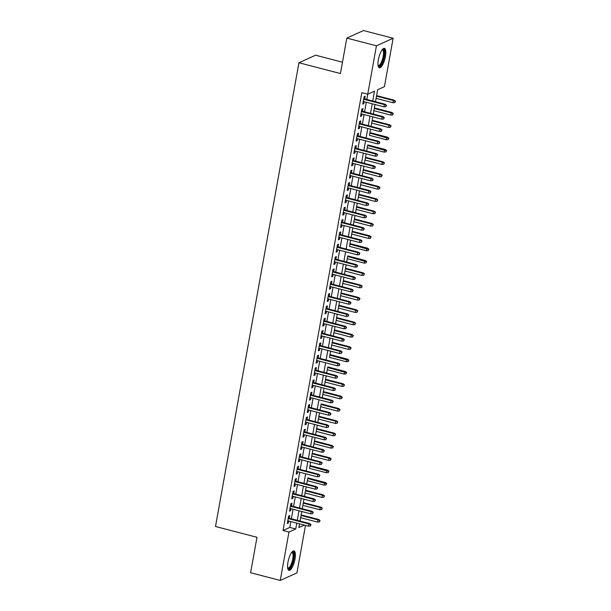 <?xml version="1.0" encoding="UTF-8"?>
<svg xmlns="http://www.w3.org/2000/svg" width="611" height="611" viewBox="0 0 611 611"><rect width="100%" height="100%" fill="white"/><g stroke="black" fill="none" stroke-linecap="round" stroke-linejoin="round"><path stroke-width="0.92" d="M287.957 562.235A10.043 3.093 -75.4 0 1 294.006 550.923A10.043 3.093 -75.4 0 1 294.991 559.057A10.043 3.093 -75.4 0 1 288.942 570.361A10.043 3.093 -75.4 0 1 287.957 562.235M378.385 59.657A10.043 3.093 -75.4 0 1 384.434 48.345A10.043 3.093 -75.4 0 1 385.419 56.472A10.043 3.093 -75.4 0 1 379.37 67.783A10.043 3.093 -75.4 0 1 378.385 59.657M342.473 62.2L315.62 55.211L298.939 62.757L215.5 526.483L256.994 537.283L250.609 572.736L280.25 580.45L288.957 532.044L295.724 528.981L296.778 523.115M298.939 62.757L340.434 73.549L346.811 38.096L363.492 30.55L393.125 38.264L384.418 86.67L377.651 89.725L375.498 101.731L376.109 98.371L393.018 102.77L393.415 100.548L376.498 96.148M301.765 511.499L300.047 521.061L300.658 517.7L317.567 522.1L317.964 519.877L301.047 515.478M319.599 520.694L319.377 521.924L320.049 520.488L317.964 519.877L318.774 519.51L301.147 514.928L301.773 511.506M303.988 499.172L302.262 508.726L302.88 505.366L319.782 509.765L320.187 507.542L303.27 503.143M321.814 508.36L321.592 509.589L322.264 508.153L320.187 507.542L320.996 507.176L303.369 502.593L303.995 499.172M304.492 496.399L305.095 493.031L322.005 497.43L322.402 495.216L305.485 490.809M324.036 496.025L323.815 497.262L324.487 495.819L322.402 495.216L323.211 494.849L305.584 490.259L306.21 486.837M306.707 484.065L307.318 480.704M307.814 477.932L306.699 484.065M328.252 472.593L328.924 471.157L328.252 472.593L326.442 472.769L326.839 470.546L327.656 470.18L310.029 465.59L310.648 462.168L309.533 468.37M330.696 459.029L330.475 460.259L331.147 458.823L329.062 458.212L329.871 457.845L312.244 453.263L312.87 449.833L311.144 459.396L311.755 456.035L328.665 460.434L329.062 458.212L312.145 453.813M332.911 446.694L332.69 447.924L333.362 446.488L331.277 445.877L332.094 445.511L314.466 440.928L315.085 437.507L313.359 447.061L313.97 443.701L330.879 448.1L331.277 445.877L314.367 441.478M335.134 434.36L334.912 435.59L335.584 434.154L333.499 433.55L334.309 433.176L316.681 428.594L317.308 425.172L315.582 434.727L316.192 431.366L333.102 435.765L333.499 433.55L316.582 429.143M337.348 422.025L337.127 423.263L337.799 421.819L335.722 421.216L336.531 420.849L318.904 416.259L319.522 412.837L317.796 422.4L318.407 419.031L335.317 423.431L335.722 421.216L318.805 416.809M321.126 403.932L320.019 410.065L320.63 406.705L337.539 411.104L337.936 408.881L321.019 404.482M323.96 388.168L322.234 397.73L322.852 394.37L339.754 398.769L340.159 396.547L323.242 392.147M341.786 397.356L341.564 398.593L342.236 397.158L340.159 396.547L340.969 396.18L323.341 391.598L323.967 388.168M324.464 385.396L325.067 382.035L341.977 386.435L342.374 384.212L325.457 379.813M344.008 385.029L343.787 386.259L344.459 384.823L342.374 384.212L343.183 383.845L325.556 379.263L326.182 375.841M326.679 373.069L327.29 369.701M327.786 366.928L326.671 373.061M348.224 361.59L348.896 360.154L348.224 361.59L346.414 361.765L346.811 359.551L347.628 359.176L330.001 354.594L330.62 351.172L329.505 357.366M350.668 348.026L350.447 349.263L351.119 347.819L349.034 347.216L349.843 346.849L332.216 342.259L332.842 338.838L331.116 348.4L331.727 345.032L348.637 349.431L349.034 347.216L332.117 342.817M352.883 335.691L352.662 336.928L353.334 335.492L351.249 334.881L352.066 334.515L334.438 329.925L335.057 326.503L333.331 336.065L333.942 332.705L350.851 337.104L351.249 334.881L334.339 330.482M355.106 323.356L354.884 324.594L355.556 323.158L353.471 322.547L354.281 322.18L336.653 317.598L337.28 314.169L335.554 323.731L336.165 320.37L353.074 324.769L353.471 322.547L336.554 318.148M357.32 311.03L357.099 312.259L357.771 310.823L355.694 310.212L356.503 309.846L338.876 305.263L339.495 301.842L337.768 311.396L338.379 308.036L355.289 312.435L355.694 310.212L338.777 305.813M339.999 299.069L340.602 295.701L357.511 300.1L357.909 297.878L340.991 293.479M359.543 298.695L359.321 299.925L359.994 298.489L357.909 297.878L358.718 297.511L341.091 292.929L341.717 289.507L339.991 299.062M343.932 277.173L342.206 286.735L342.824 283.367L359.726 287.766L360.131 285.551L343.214 281.144M361.758 286.36L361.536 287.59L362.208 286.154L360.131 285.551L360.941 285.184L343.313 280.594L343.94 277.173M344.436 274.4L345.039 271.032L361.949 275.431L362.346 273.216L345.429 268.817M363.98 274.026L363.759 275.263L364.431 273.82L362.346 273.216L363.155 272.85L345.528 268.26L346.154 264.838M346.651 262.066L347.262 258.705M347.758 255.933L346.643 262.066M368.196 250.594L368.868 249.158L368.196 250.594L366.386 250.77L366.783 248.547L367.601 248.181L349.973 243.598L350.592 240.169L349.477 246.37M370.64 237.03L370.419 238.259L371.091 236.824L369.006 236.213L369.815 235.846L352.188 231.264L352.814 227.842L351.088 237.396L351.699 234.036L368.609 238.435L369.006 236.213L352.089 231.813M372.855 224.695L372.634 225.925L373.306 224.489L371.221 223.878L372.038 223.511L354.411 218.929L355.029 215.507L353.303 225.062L353.914 221.701L370.824 226.101L371.221 223.878L354.311 219.479M375.078 212.361L374.856 213.598L375.528 212.154L373.443 211.551L374.253 211.185L356.625 206.594L357.252 203.173L355.526 212.735L356.137 209.367L373.046 213.766L373.443 211.551L356.526 207.144M377.293 200.026L377.071 201.263L377.743 199.828L375.658 199.217L376.475 198.85L358.848 194.26L359.467 190.838L357.74 200.4L358.351 197.04L375.261 201.431L375.658 199.217L358.749 194.817M379.515 187.692L379.294 188.929L379.966 187.493L377.881 186.882L378.69 186.515L361.063 181.925L361.689 178.504L359.963 188.066L360.574 184.705L377.483 189.105L377.881 186.882L360.964 182.483M363.904 166.169L362.178 175.731L362.797 172.371L379.698 176.77L380.103 174.547L363.186 170.148M381.73 175.365L381.508 176.594L382.18 175.158L380.103 174.547L380.913 174.181L363.285 169.598L363.912 166.169M364.408 163.397L365.011 160.036L381.921 164.435L382.318 162.213L365.401 157.814M383.952 163.03L383.731 164.26L384.403 162.824L382.318 162.213L383.128 161.846L365.5 157.264L366.126 153.842M366.623 151.07L367.234 147.702M367.73 144.929L366.615 151.062M388.168 139.598L388.84 138.155L388.168 139.598L386.358 139.766L386.755 137.551L387.573 137.185L369.945 132.595L370.564 129.173L369.449 135.367M390.612 126.026L390.391 127.264L391.063 125.828L388.978 125.217L389.787 124.85L372.16 120.26L372.786 116.838L371.06 126.401L371.671 123.04L388.581 127.432L388.978 125.217L372.061 120.818M392.827 113.692L392.606 114.929L393.278 113.493L391.193 112.882L392.01 112.516L374.383 107.926L375.001 104.504L373.275 114.066L373.886 110.706L390.796 115.105L391.193 112.882L374.283 108.483M395.05 101.365L394.828 102.595L395.5 101.159L393.415 100.548L394.225 100.181L376.597 95.599L377.667 89.725M305.485 525.376L296.931 572.904L280.25 580.45M289.27 518.258L289.759 515.562L288.629 516.074L287.3 523.474L288.423 522.963L288.774 521.03M291.493 505.923L291.974 503.227L290.851 503.739L289.515 511.14L290.645 510.628L290.989 508.696M293.708 493.596L294.197 490.893L293.066 491.404L291.737 498.805L292.86 498.293L293.211 496.369M295.93 481.262L296.411 478.566L295.289 479.07L293.952 486.471L295.082 485.959L295.434 484.034M298.145 468.927L298.634 466.231L297.504 466.735L296.175 474.136L297.305 473.632L297.649 471.7M300.368 456.593L300.849 453.897L299.726 454.408L298.397 461.809L299.52 461.297L299.871 459.365M302.582 444.258L303.071 441.562L301.941 442.074L300.612 449.475L301.742 448.963L302.086 447.031M304.805 431.924L305.294 429.228L304.163 429.739L302.835 437.14L303.957 436.628L304.309 434.696M307.028 419.597L307.509 416.893L306.386 417.405L305.049 424.805L306.18 424.294L306.523 422.369M309.242 407.262L309.731 404.566L308.601 405.07L307.272 412.471L308.395 411.967L308.746 410.034M311.465 394.927L311.946 392.231L310.823 392.743L309.487 400.136L310.617 399.632L310.961 397.7M313.68 382.593L314.169 379.897L313.038 380.409L311.709 387.809L312.832 387.298L313.183 385.365M315.902 370.258L316.383 367.562L315.261 368.074L313.924 375.475L315.055 374.963L315.406 373.031M318.117 357.924L318.606 355.228L317.476 355.739L316.147 363.14L317.277 362.629L317.621 360.696M320.34 345.597L320.821 342.893L319.698 343.405L318.369 350.806L319.492 350.294L319.843 348.369M322.555 333.262L323.043 330.566L321.913 331.07L320.584 338.471L321.714 337.967L322.058 336.035M324.777 320.928L325.266 318.232L324.135 318.743L322.807 326.137L323.929 325.632L324.281 323.7M327 308.593L327.481 305.897L326.358 306.409L325.021 313.81L326.152 313.298L326.495 311.366M329.214 296.259L329.703 293.563L328.573 294.074L327.244 301.475L328.367 300.963L328.718 299.031M331.437 283.932L331.918 281.228L330.795 281.74L329.459 289.14L330.589 288.629L330.933 286.696M333.652 271.597L334.141 268.901L333.01 269.405L331.681 276.806L332.804 276.294L333.155 274.37M335.874 259.263L336.356 256.567L335.233 257.071L333.896 264.471L335.027 263.967L335.37 262.035M338.089 246.928L338.578 244.232L337.448 244.744L336.119 252.137L337.249 251.633L337.593 249.7M340.312 234.593L340.793 231.897L339.67 232.409L338.341 239.81L339.464 239.298L339.815 237.366M342.527 222.259L343.015 219.563L341.885 220.075L340.556 227.475L341.686 226.964L342.03 225.031M344.749 209.932L345.238 207.228L344.108 207.74L342.779 215.141L343.901 214.629L344.253 212.704M346.972 197.597L347.453 194.901L346.33 195.405L344.994 202.806L346.124 202.294L346.468 200.37M349.187 185.263L349.675 182.567L348.545 183.071L347.216 190.472L348.339 189.968L348.69 188.035M351.409 172.928L351.89 170.232L350.767 170.744L349.431 178.145L350.561 177.633L350.905 175.701M353.624 160.594L354.113 157.898L352.982 158.409L351.653 165.81L352.776 165.298L353.127 163.366M355.846 148.259L356.328 145.563L355.205 146.075L353.868 153.476L354.999 152.964L355.342 151.032M358.061 135.932L358.55 133.229L357.42 133.74L356.091 141.141L357.221 140.629L357.565 138.705M360.284 123.598L360.765 120.902L359.642 121.406L358.313 128.806L359.436 128.295L359.787 126.37M362.499 111.263L362.987 108.567L361.857 109.071L360.528 116.472L361.659 115.968L362.002 114.036M366.799 99.471L367.746 94.209L361.811 92.673L283.03 530.501L289.797 527.438L290.851 521.573M291.348 518.8L293.066 509.238M293.57 506.466L295.289 496.903M295.785 494.131L297.504 484.569M298.008 481.804L299.726 472.242M300.222 469.469L301.949 459.907M302.445 457.135L304.163 447.573M304.66 444.8L306.386 435.238M306.882 432.466L308.601 422.904M309.105 420.131L310.823 410.577M311.32 407.804L313.038 398.242M313.542 395.47L315.261 385.908M315.757 383.135L317.476 373.573M317.98 370.801L319.698 361.238M320.195 358.466L321.921 348.904M322.417 346.132L324.135 336.577M324.632 333.805L326.358 324.242M326.854 321.47L328.573 311.908M329.077 309.135L330.795 299.573M331.292 296.801L333.01 287.239M333.514 284.466L335.233 274.904M335.729 272.132L337.448 262.577M337.952 259.805L339.67 250.243M340.167 247.47L341.893 237.908M342.389 235.136L344.108 225.574M344.604 222.801L346.33 213.239M346.827 210.467L348.545 200.904M349.049 198.132L350.767 188.578M351.264 185.805L352.982 176.243M353.486 173.471L355.205 163.908M355.701 161.136L357.42 151.574M357.924 148.801L359.642 139.239M360.139 136.467L361.865 126.905M362.361 124.14L364.08 114.578M364.576 111.805L366.302 102.243M364.721 98.929L365.21 96.233L364.08 96.744L362.751 104.145L363.873 103.633L364.225 101.701M346.811 38.096L376.445 45.802L393.125 38.264M283.03 530.501L288.957 532.044M372.725 101.014L374.497 91.154L367.738 94.209L376.445 45.802M297.274 520.343L298.993 510.781M299.497 508.008L301.215 498.446M301.712 495.674L303.438 486.112M303.934 483.339L305.653 473.785M306.149 471.012L307.875 461.45M308.372 458.678L310.09 449.116M310.594 446.343L312.313 436.781M312.809 434.009L314.528 424.446M315.032 421.674L316.75 412.112M317.246 409.339L318.965 399.785M319.469 397.013L321.187 387.45M321.684 384.678L323.41 375.116M323.906 372.343L325.625 362.781M326.121 360.009L327.847 350.447M328.344 347.674L330.062 338.112M330.566 335.34L332.285 325.785M332.781 323.013L334.5 313.451M335.004 310.678L336.722 301.116M337.219 298.344L338.937 288.782M339.441 286.009L341.159 276.447M341.656 273.675L343.382 264.112M343.878 261.348L345.597 251.785M346.093 249.013L347.819 239.451M348.316 236.678L350.034 227.116M350.531 224.344L352.257 214.782M352.753 212.009L354.472 202.447M354.976 199.675L356.694 190.12M357.191 187.348L358.909 177.786M359.413 175.013L361.132 165.451M361.628 162.679L363.346 153.117M363.851 150.344L365.569 140.782M366.065 138.01L367.791 128.447M368.288 125.675L370.006 116.121M370.503 113.348L372.229 103.786M299.55 523.833L298.878 527.56L304.347 525.086M366.119 153.835L364.4 163.397M346.147 264.838L344.428 274.4M326.175 375.834L324.456 385.396M306.203 486.837L304.484 496.399M289.797 527.438L295.724 528.981M362.888 103.374L363.873 103.633M360.666 115.708L361.659 115.968M358.451 128.043L359.436 128.295M356.228 140.377L357.221 140.629M354.006 152.704L354.999 152.964M351.791 165.039L352.776 165.298M349.568 177.373L350.561 177.633M347.354 189.708L348.339 189.968M345.131 202.042L346.124 202.294M342.916 214.377L343.901 214.629M340.694 226.704L341.686 226.964M338.479 239.038L339.464 239.298M336.256 251.373L337.249 251.633M334.041 263.708L335.027 263.967M331.819 276.042L332.804 276.294M329.596 288.377L330.589 288.629M327.381 300.704L328.367 300.963M325.159 313.038L326.152 313.298M322.944 325.373L323.929 325.632M320.722 337.707L321.714 337.967M318.507 350.042L319.492 350.294M316.284 362.376L317.277 362.629M314.069 374.703L315.055 374.963M311.847 387.038L312.832 387.298M309.624 399.373L310.617 399.632M307.409 411.707L308.395 411.967M305.187 424.042L306.18 424.294M302.972 436.369L303.957 436.628M300.749 448.703L301.742 448.963M298.535 461.038L299.52 461.297M296.312 473.372L297.305 473.632M294.097 485.707L295.082 485.959M291.875 498.041L292.86 498.293M289.652 510.368L290.645 510.628M287.437 522.703L288.423 522.963M386.03 105.436L385.808 106.673L386.48 105.237L384.395 104.626L383.998 106.849L363.232 101.441M363.629 99.226L384.395 104.626L385.213 104.26L363.728 98.669M386.48 105.237L385.213 104.26M383.998 106.849L385.808 106.673M394.828 102.595L393.018 102.77M394.225 100.181L395.5 101.159M382.341 49.544A8.691 2.681 -75.4 0 1 383.998 56.441A8.691 2.681 -75.4 0 1 378.14 65.721M378.079 65.331A8.05 2.482 104.6 0 0 378.331 65.453A8.05 2.482 104.6 0 0 383.181 56.388A8.05 2.482 104.6 0 0 382.387 49.873A8.05 2.482 104.6 0 0 382.104 49.858M378.881 67.493A9.982 3.078 104.6 0 0 384.449 56.235A9.982 3.078 104.6 0 0 383.853 48.361M291.913 552.13A8.691 2.681 -75.4 0 1 293.86 556.781A8.691 2.681 -75.4 0 1 290.752 566.916A8.691 2.681 -75.4 0 1 287.712 568.299M287.651 567.909A8.05 2.482 104.6 0 0 287.903 568.031A8.05 2.482 104.6 0 0 290.141 566.282A8.05 2.482 104.6 0 0 292.913 557.904A8.05 2.482 104.6 0 0 291.959 552.459A8.05 2.482 104.6 0 0 291.676 552.436M288.453 570.071A9.982 3.078 104.6 0 0 290.783 567.886A9.982 3.078 104.6 0 0 294.128 558.149A9.982 3.078 104.6 0 0 293.425 550.946M383.815 117.77L383.586 119.008L384.266 117.572L382.18 116.961L381.776 119.183L361.017 113.776M361.414 111.561L382.18 116.961L382.99 116.594L361.513 111.003M384.266 117.572L382.99 116.594M381.776 119.183L383.586 119.008M381.592 130.105L381.371 131.342L382.043 129.899L379.958 129.295L379.561 131.51L358.794 126.11M359.192 123.888L379.958 129.295L380.768 128.929L359.291 123.338M382.043 129.899L380.768 128.929M379.561 131.51L381.371 131.342M379.37 142.439L379.148 143.669L379.821 142.233L377.743 141.63L377.338 143.845L356.58 138.445M356.977 136.222L377.743 141.63L378.553 141.256L357.076 135.673M379.821 142.233L378.553 141.256M377.338 143.845L379.148 143.669M377.155 154.774L376.934 156.004L377.606 154.568L375.521 153.957L375.123 156.179L354.357 150.78M354.754 148.557L375.521 153.957L376.33 153.59L354.854 148.007M377.606 154.568L376.33 153.59M375.123 156.179L376.934 156.004M392.606 114.929L390.796 115.105M392.01 112.516L393.278 113.493M390.391 127.264L388.581 127.432M389.787 124.85L391.063 125.828M388.39 138.361L369.846 133.145M386.358 139.766L369.441 135.367M387.573 137.185L388.84 138.155M385.946 151.925L386.626 150.489L385.946 151.925L384.136 152.101L384.54 149.878L385.35 149.512L367.723 144.929M386.167 150.696L367.623 145.479M384.136 152.101L367.226 147.702M385.35 149.512L386.626 150.489M374.933 167.109L374.711 168.338L375.383 166.902L373.306 166.291L372.901 168.514L352.135 163.114M352.539 160.892L373.306 166.291L374.115 165.925L352.639 160.342M375.383 166.902L374.115 165.925M372.901 168.514L374.711 168.338M383.731 164.26L381.921 164.435M383.128 161.846L384.403 162.824M372.718 179.435L372.496 180.673L373.168 179.237L371.083 178.626L370.686 180.848L349.92 175.441M350.317 173.226L371.083 178.626L371.893 178.259L350.416 172.669M373.168 179.237L371.893 178.259M370.686 180.848L372.496 180.673M381.508 176.594L379.698 176.77M380.913 174.181L382.18 175.158M370.495 191.77L370.274 193.007L370.946 191.571L368.861 190.96L368.464 193.183L347.697 187.776M348.102 185.561L368.861 190.96L369.678 190.594L348.201 185.003M370.946 191.571L369.678 190.594M368.464 193.183L370.274 193.007M379.294 188.929L377.483 189.105M378.69 186.515L379.966 187.493M368.28 204.105L368.059 205.342L368.731 203.898L366.646 203.295L366.249 205.51L345.482 200.11M345.879 197.888L366.646 203.295L367.455 202.928L345.979 197.338M368.731 203.898L367.455 202.928M366.249 205.51L368.059 205.342M377.071 201.263L375.261 201.431M376.475 198.85L377.743 199.828M366.058 216.439L365.836 217.669L366.508 216.233L364.423 215.63L364.026 217.844L343.26 212.445M343.657 210.222L364.423 215.63L365.241 215.255L343.764 209.672M366.508 216.233L365.241 215.255M364.026 217.844L365.836 217.669M374.856 213.598L373.046 213.766M374.253 211.185L375.528 212.154M363.843 228.774L363.614 230.003L364.293 228.567L362.208 227.956L361.804 230.179L341.045 224.779M341.442 222.557L362.208 227.956L363.018 227.59L341.541 222.007M364.293 228.567L363.018 227.59M361.804 230.179L363.614 230.003M372.634 225.925L370.824 226.101M372.038 223.511L373.306 224.489M361.62 241.108L361.399 242.338L362.071 240.902L359.986 240.291L359.589 242.514L338.822 237.106M339.22 234.891L359.986 240.291L360.796 239.924L339.319 234.341M362.071 240.902L360.796 239.924M359.589 242.514L361.399 242.338M370.419 238.259L368.609 238.435M369.815 235.846L371.091 236.824M359.398 253.435L359.176 254.672L359.848 253.237L357.771 252.626L357.366 254.848L336.608 249.441M337.005 247.226L357.771 252.626L358.581 252.259L337.104 246.668M359.848 253.237L358.581 252.259M357.366 254.848L359.176 254.672M368.418 249.364L349.874 244.148M366.386 250.77L349.469 246.37M367.601 248.181L368.868 249.158M357.183 265.77L356.961 267.007L357.634 265.571L355.549 264.96L355.151 267.175L334.385 261.775M334.782 259.553L355.549 264.96L356.358 264.594L334.881 259.003M357.634 265.571L356.358 264.594M355.151 267.175L356.961 267.007M365.974 262.929L366.653 261.493L365.974 262.929L364.164 263.104L364.568 260.882L365.378 260.515L347.751 255.925M366.195 261.691L347.651 256.483M364.164 263.104L347.254 258.697M365.378 260.515L366.653 261.493M354.96 278.104L354.739 279.342L355.411 277.898L353.334 277.295L352.929 279.51L332.163 274.11M332.567 271.887L353.334 277.295L354.143 276.928L332.667 271.337M355.411 277.898L354.143 276.928M352.929 279.51L354.739 279.342M363.759 275.263L361.949 275.431M363.155 272.85L364.431 273.82M352.746 290.439L352.524 291.668L353.196 290.233L351.111 289.622L350.714 291.844L329.948 286.444M330.345 284.222L351.111 289.622L351.921 289.255L330.444 283.672M353.196 290.233L351.921 289.255M350.714 291.844L352.524 291.668M361.536 287.59L359.726 287.766M360.941 285.184L362.208 286.154M350.523 302.773L350.302 304.003L350.974 302.567L348.889 301.956L348.491 304.179L327.725 298.779M328.13 296.556L348.889 301.956L349.706 301.59L328.229 296.007M350.974 302.567L349.706 301.59M348.491 304.179L350.302 304.003M359.321 299.925L357.511 300.1M358.718 297.511L359.994 298.489M348.308 315.108L348.087 316.338L348.759 314.902L346.674 314.291L346.277 316.513L325.51 311.106M325.907 308.891L346.674 314.291L347.483 313.924L326.007 308.334M348.759 314.902L347.483 313.924M346.277 316.513L348.087 316.338M357.099 312.259L355.289 312.435M356.503 309.846L357.771 310.823M346.086 327.435L345.864 328.672L346.536 327.236L344.451 326.625L344.054 328.848L323.288 323.44M323.693 321.226L344.451 326.625L345.268 326.259L323.792 320.668M346.536 327.236L345.268 326.259M344.054 328.848L345.864 328.672M354.884 324.594L353.074 324.769M354.281 322.18L355.556 323.158M343.871 339.769L343.649 341.007L344.321 339.571L342.236 338.96L341.839 341.175L321.073 335.775M321.47 333.553L342.236 338.96L343.046 338.593L321.569 333.003M344.321 339.571L343.046 338.593M341.839 341.175L343.649 341.007M352.662 336.928L350.851 337.104M352.066 334.515L353.334 335.492M341.648 352.104L341.427 353.341L342.099 351.898L340.014 351.294L339.617 353.509L318.85 348.11M319.248 345.887L340.014 351.294L340.831 350.928L319.347 345.337M342.099 351.898L340.831 350.928M339.617 353.509L341.427 353.341M350.447 349.263L348.637 349.431M349.843 346.849L351.119 347.819M339.426 364.439L339.204 365.668L339.876 364.232L337.799 363.621L337.394 365.844L316.635 360.444M317.033 358.222L337.799 363.621L338.609 363.255L317.132 357.672M339.876 364.232L338.609 363.255M337.394 365.844L339.204 365.668M348.446 360.36L329.902 355.144M346.414 361.765L329.497 357.366M347.628 359.176L348.896 360.154M337.211 376.773L336.989 378.003L337.662 376.567L335.576 375.956L335.179 378.178L314.413 372.779M314.81 370.556L335.576 375.956L336.386 375.589L314.909 370.006M337.662 376.567L336.386 375.589M335.179 378.178L336.989 378.003M346.002 373.924L346.681 372.489L346.002 373.924L344.192 374.1L344.596 371.878L345.406 371.511L327.779 366.928M346.231 372.695L327.679 367.478M344.192 374.1L327.282 369.701M345.406 371.511L346.681 372.489M334.988 389.108L334.767 390.337L335.439 388.901L333.362 388.291L332.957 390.513L312.19 385.106M312.595 382.891L333.362 388.291L334.171 387.924L312.695 382.333M335.439 388.901L334.171 387.924M332.957 390.513L334.767 390.337M343.787 386.259L341.977 386.435M343.183 383.845L344.459 384.823M332.774 401.435L332.552 402.672L333.224 401.236L331.139 400.625L330.742 402.848L309.976 397.44M310.373 395.225L331.139 400.625L331.949 400.258L310.472 394.668M333.224 401.236L331.949 400.258M330.742 402.848L332.552 402.672M341.564 398.593L339.754 398.769M340.969 396.18L342.236 397.158M330.551 413.769L330.33 415.006L331.002 413.563L328.917 412.96L328.519 415.175L307.753 409.775M308.158 407.552L328.917 412.96L329.734 412.593L308.257 407.002M331.002 413.563L329.734 412.593M328.519 415.175L330.33 415.006M328.336 426.104L328.115 427.333L328.787 425.898L326.702 425.294L326.305 427.509L305.538 422.109M305.935 419.887L326.702 425.294L327.511 424.928L306.035 419.337M328.787 425.898L327.511 424.928M326.305 427.509L328.115 427.333M326.114 438.438L325.892 439.668L326.564 438.232L324.479 437.621L324.082 439.844L303.316 434.444M303.72 432.221L324.479 437.621L325.296 437.255L303.82 431.672M326.564 438.232L325.296 437.255M324.082 439.844L325.892 439.668M339.571 409.691L339.349 410.928L340.022 409.492L337.936 408.881L338.746 408.515L321.119 403.924M339.349 410.928L337.539 411.104M338.746 408.515L340.022 409.492M337.127 423.263L335.317 423.431M336.531 420.849L337.799 421.819M334.912 435.59L333.102 435.765M334.309 433.176L335.584 434.154M323.899 450.773L323.677 452.003L324.349 450.567L322.264 449.956L321.867 452.178L301.101 446.778M301.498 444.556L322.264 449.956L323.074 449.589L301.597 444.006M324.349 450.567L323.074 449.589M321.867 452.178L323.677 452.003M332.69 447.924L330.879 448.1M332.094 445.511L333.362 446.488M321.676 463.1L321.455 464.337L322.127 462.901L320.042 462.29L319.645 464.513L298.878 459.105M299.275 456.891L320.042 462.29L320.859 461.924L299.375 456.333M322.127 462.901L320.859 461.924M319.645 464.513L321.455 464.337M330.475 460.259L328.665 460.434M329.871 457.845L331.147 458.823M319.454 475.434L319.232 476.672L319.912 475.236L317.827 474.625L317.422 476.847L296.663 471.44M297.061 469.225L317.827 474.625L318.637 474.258L297.16 468.668M319.912 475.236L318.637 474.258M317.422 476.847L319.232 476.672M328.474 471.356L309.93 466.147M326.442 472.769L309.525 468.362M327.656 470.18L328.924 471.157M317.239 487.769L317.017 489.006L317.689 487.563L315.604 486.959L315.207 489.174L294.441 483.775M294.838 481.552L315.604 486.959L316.414 486.593L294.937 481.002M317.689 487.563L316.414 486.593M315.207 489.174L317.017 489.006M326.03 484.928L326.709 483.492L326.03 484.928L324.22 485.096L324.624 482.881L325.434 482.514L307.807 477.924M326.259 483.691L307.707 478.482M324.22 485.096L307.31 480.697M325.434 482.514L326.709 483.492M315.016 500.103L314.795 501.333L315.467 499.897L313.39 499.294L312.985 501.509L292.218 496.109M292.623 493.887L313.39 499.294L314.199 498.92L292.722 493.337M315.467 499.897L314.199 498.92M312.985 501.509L314.795 501.333M323.815 497.262L322.005 497.43M323.211 494.849L324.487 495.819M312.801 512.438L312.58 513.668L313.252 512.232L311.167 511.621L310.77 513.843L290.004 508.444M290.401 506.221L311.167 511.621L311.977 511.254L290.5 505.671M313.252 512.232L311.977 511.254M310.77 513.843L312.58 513.668M321.592 509.589L319.782 509.765M320.996 507.176L322.264 508.153M310.579 524.773L310.357 526.002L311.03 524.566L308.952 523.955L308.547 526.178L287.781 520.778M288.186 518.556L308.952 523.955L309.762 523.589L288.285 518.006M311.03 524.566L309.762 523.589M308.547 526.178L310.357 526.002M319.377 521.924L317.567 522.1M318.774 519.51L320.049 520.488"/></g></svg>
